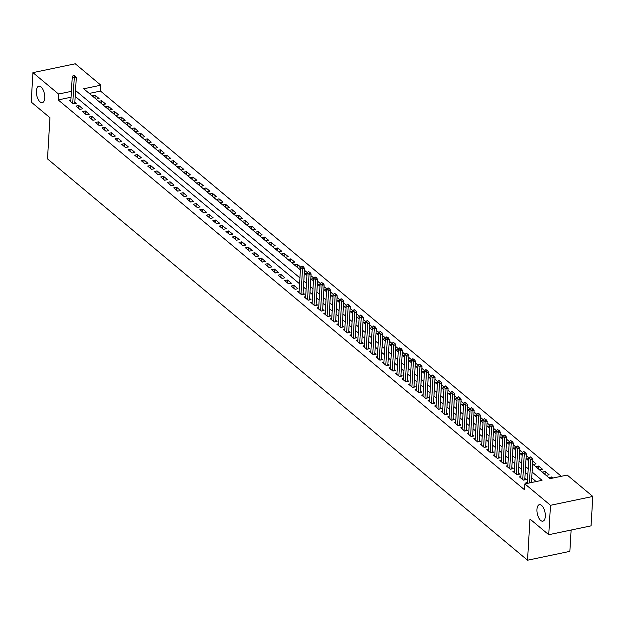 <?xml version="1.0" encoding="UTF-8"?>
<svg xmlns="http://www.w3.org/2000/svg" width="624" height="624" viewBox="0 0 624 624"><rect width="100%" height="100%" fill="white"/><g stroke="black" fill="none" stroke-linecap="round" stroke-linejoin="round"><path stroke-width="0.94" d="M536.96 509.434A8.44 3.908 78.2 0 1 539.401 504.66A8.44 3.908 78.2 0 1 543.59 508.123A8.44 3.908 78.2 0 1 545.306 516.415A8.44 3.908 78.2 0 1 542.857 521.18A8.44 3.908 78.2 0 1 538.668 517.725A8.44 3.908 78.2 0 1 536.96 509.434M36.379 90.94A8.44 3.908 78.2 0 1 38.828 86.167A8.44 3.908 78.2 0 1 43.017 89.63A8.44 3.908 78.2 0 1 44.725 97.913A8.44 3.908 78.2 0 1 42.276 102.687A8.44 3.908 78.2 0 1 38.087 99.224A8.44 3.908 78.2 0 1 36.379 90.94M571.124 530.033L569.852 551.366L527.537 560.212L47.502 158.894L49.951 117.718L31.2 102.04L32.947 72.634L75.262 63.788L100.862 85.192L83.71 88.772L300.401 269.935M561.296 476.291L100.511 91.073L100.862 85.192M532.576 464.038L550.048 478.647L567.2 475.059L592.8 496.462L550.485 505.307L524.885 483.904L542.038 480.316L532.1 472.009M550.485 505.307L548.738 534.713L591.053 525.868L592.8 496.462M527.42 482.024L525.977 482.329L527.264 483.405M520.892 476.572L519.457 476.876L523.372 480.145L526.227 479.552L524.87 478.413M514.371 471.12L512.936 471.424L516.844 474.692L519.706 474.1L518.349 472.961M507.85 465.668L506.407 465.972L510.323 469.24L513.185 468.647L511.828 467.509M501.329 460.216L499.886 460.52L503.802 463.788L506.665 463.187L505.307 462.056M494.809 454.763L493.366 455.068L497.281 458.336L500.136 457.735L498.787 456.604M488.288 449.311L486.845 449.615L490.76 452.884L493.615 452.283L492.266 451.152M481.759 443.859L480.324 444.155L484.232 447.431L487.094 446.831L485.737 445.7M475.238 438.407L473.803 438.703L477.711 441.979L480.574 441.379L479.216 440.248M468.718 432.955L467.275 433.251L471.19 436.527L474.053 435.926L472.696 434.795M462.197 427.502L460.754 427.799L464.669 431.075L467.532 430.474L466.175 429.343M455.676 422.05L454.233 422.347L458.149 425.623L461.003 425.022L459.654 423.891M449.155 416.598L447.712 416.894L451.628 420.17L454.483 419.57L453.125 418.439M442.627 411.138L441.191 411.442L445.099 414.71L447.962 414.118L446.605 412.987M436.106 405.686L434.671 405.99L438.578 409.258L441.441 408.665L440.084 407.534M429.585 400.234L428.142 400.538L432.058 403.806L434.92 403.213L433.563 402.074M423.064 394.781L421.621 395.086L425.537 398.354L428.392 397.761L427.042 396.622M416.543 389.329L415.1 389.633L419.016 392.902L421.871 392.309L420.521 391.17M410.015 383.877L408.58 384.181L412.495 387.449L415.35 386.857L413.993 385.718M403.494 378.425L402.059 378.729L405.967 381.997L408.829 381.397L407.472 380.266M396.973 372.973L395.53 373.277L399.446 376.545L402.308 375.944L400.951 374.813M390.452 367.52L389.009 367.825L392.925 371.093L395.788 370.492L394.43 369.361M383.932 362.068L382.489 362.365L386.404 365.641L389.259 365.04L387.91 363.909M377.411 356.616L375.968 356.912L379.883 360.188L382.738 359.588L381.381 358.457M370.882 351.164L369.447 351.46L373.355 354.736L376.217 354.136L374.86 353.005M364.361 345.712L362.926 346.008L366.834 349.284L369.697 348.683L368.339 347.552M357.841 340.259L356.398 340.556L360.313 343.832L363.176 343.231L361.819 342.1M351.32 334.807L349.877 335.104L353.792 338.38L356.647 337.779L355.298 336.648M344.799 329.347L343.356 329.651L347.272 332.92L350.126 332.327L348.777 331.196M338.27 323.895L336.835 324.199L340.751 327.467L343.606 326.875L342.248 325.744M331.75 318.443L330.314 318.747L334.222 322.015L337.085 321.422L335.728 320.284M325.229 312.991L323.786 313.295L327.701 316.563L330.564 315.97L329.207 314.831M318.708 307.538L317.265 307.843L321.181 311.111L324.043 310.518L322.686 309.379M312.187 302.086L310.744 302.39L314.66 305.659L317.515 305.066L316.165 303.927M305.666 296.634L304.223 296.938L308.139 300.206L310.994 299.606L309.644 298.475M299.138 291.182L297.703 291.486L301.61 294.754L304.473 294.154L303.116 293.023M291.182 286.026L295.09 289.302L297.952 288.701L294.037 285.433L291.182 286.026M284.653 280.574L288.569 283.85L291.431 283.249L287.516 279.981L284.653 280.574M278.132 275.122L282.048 278.398L284.911 277.797L280.995 274.529L278.132 275.122M271.612 269.669L275.527 272.945L278.382 272.345L274.474 269.077L271.612 269.669M265.091 264.217L269.006 267.493L271.861 266.893L267.946 263.624L265.091 264.217M258.57 258.765L262.478 262.041L265.34 261.44L261.425 258.172L258.57 258.765M252.049 253.313L255.957 256.589L258.82 255.988L254.904 252.712L252.049 253.313M245.521 247.861L249.436 251.129L252.299 250.536L248.383 247.26L245.521 247.861M239 242.408L242.915 245.677L245.77 245.084L241.862 241.808L239 242.408M232.479 236.956L236.395 240.224L239.249 239.632L235.342 236.356L232.479 236.956M225.958 231.504L229.874 234.772L232.729 234.179L228.813 230.903L225.958 231.504M219.437 226.052L223.345 229.32L226.208 228.727L222.292 225.451L219.437 226.052M212.909 220.6L216.824 223.868L219.687 223.275L215.771 219.999L212.909 220.6M206.388 215.147L210.304 218.416L213.166 217.815L209.251 214.547L206.388 215.147M199.867 209.695L203.783 212.963L206.638 212.363L202.73 209.095L199.867 209.695M193.346 204.235L197.262 207.511L200.117 206.911L196.201 203.642L193.346 204.235M186.826 198.783L190.733 202.059L193.596 201.458L189.68 198.19L186.826 198.783M180.305 193.331L184.213 196.607L187.075 196.006L183.16 192.738L180.305 193.331M173.776 187.879L177.692 191.155L180.554 190.554L176.639 187.286L173.776 187.879M167.255 182.426L171.171 185.702L174.026 185.102L170.118 181.834L167.255 182.426M160.735 176.974L164.65 180.25L167.505 179.65L163.597 176.381L160.735 176.974M154.214 171.522L158.129 174.798L160.984 174.197L157.069 170.921L154.214 171.522M147.693 166.07L151.601 169.338L154.463 168.745L150.548 165.469L147.693 166.07M141.172 160.618L145.08 163.886L147.943 163.293L144.027 160.017L141.172 160.618M134.644 155.165L138.559 158.434L141.422 157.841L137.506 154.565L134.644 155.165M128.123 149.713L132.038 152.981L134.893 152.389L130.985 149.113L128.123 149.713M121.602 144.261L125.518 147.529L128.372 146.936L124.465 143.66L121.602 144.261M115.081 138.809L118.989 142.077L121.852 141.476L117.936 138.208L115.081 138.809M108.56 133.357L112.468 136.625L115.331 136.024L111.415 132.756L108.56 133.357M102.032 127.904L105.947 131.173L108.81 130.572L104.894 127.304L102.032 127.904M95.511 122.444L99.427 125.72L102.289 125.12L98.374 121.852L95.511 122.444M88.99 116.992L92.906 120.268L95.761 119.668L91.853 116.399L88.99 116.992M82.469 111.54L86.385 114.816L89.24 114.215L85.324 110.947L82.469 111.54M75.949 106.088L79.856 109.364L82.719 108.763L78.803 105.495L75.949 106.088M94.988 98.108L95.16 95.261L99.068 98.53L96.213 99.13L92.297 95.854L95.16 95.261M101.509 103.561L101.681 100.714L105.596 103.982L102.734 104.582L98.818 101.306L101.681 100.714M108.03 109.013L108.202 106.166L112.117 109.434L109.255 110.035L105.339 106.759L108.202 106.166M114.559 114.465L114.722 111.618L118.638 114.886L115.775 115.487L111.868 112.211L114.722 111.618M121.079 119.917L121.243 117.07L125.159 120.338L122.304 120.939L118.388 117.663L121.243 117.07M127.6 125.369L127.772 122.522L131.68 125.791L128.825 126.391L124.909 123.123L127.772 122.522M134.121 130.822L134.293 127.975L138.2 131.243L135.346 131.843L131.43 128.575L134.293 127.975M140.642 136.274L140.813 133.427L144.729 136.703L141.866 137.296L137.951 134.027L140.813 133.427M147.163 141.726L147.334 138.879L151.25 142.155L148.387 142.748L144.479 139.48L147.334 138.879M153.691 147.178L153.855 144.331L157.771 147.607L154.908 148.2L151 144.932L153.855 144.331M160.212 152.63L160.376 149.783L164.291 153.059L161.437 153.652L157.521 150.384L160.376 149.783M166.733 158.083L166.904 155.236L170.812 158.512L167.957 159.104L164.042 155.836L166.904 155.236M173.254 163.535L173.425 160.688L177.341 163.964L174.478 164.557L170.563 161.288L173.425 160.688M179.774 168.987L179.946 166.14L183.862 169.416L180.999 170.017L177.083 166.741L179.946 166.14M186.295 174.439L186.467 171.6L190.382 174.868L187.52 175.469L183.612 172.193L186.467 171.6M192.824 179.899L192.988 177.052L196.903 180.32L194.041 180.921L190.133 177.645L192.988 177.052M199.345 185.351L199.516 182.504L203.424 185.773L200.569 186.373L196.654 183.097L199.516 182.504M205.865 190.804L206.037 187.957L209.945 191.225L207.09 191.825L203.174 188.549L206.037 187.957M212.386 196.256L212.558 193.409L216.473 196.677L213.611 197.278L209.695 194.002L212.558 193.409M218.907 201.708L219.079 198.861L222.994 202.129L220.132 202.73L216.224 199.454L219.079 198.861M225.436 207.16L225.599 204.313L229.515 207.581L226.652 208.182L222.745 204.914L225.599 204.313M231.956 212.612L232.12 209.765L236.036 213.034L233.181 213.634L229.265 210.366L232.12 209.765M238.477 218.065L238.649 215.218L242.557 218.494L239.702 219.086L235.786 215.818L238.649 215.218M244.998 223.517L245.17 220.67L249.077 223.946L246.223 224.539L242.307 221.27L245.17 220.67M251.519 228.969L251.69 226.122L255.606 229.398L252.743 229.991L248.828 226.723L251.69 226.122M258.04 234.421L258.211 231.574L262.127 234.85L259.264 235.443L255.356 232.175L258.211 231.574M264.568 239.873L264.732 237.026L268.648 240.302L265.785 240.895L261.877 237.627L264.732 237.026M271.089 245.326L271.253 242.479L275.168 245.755L272.314 246.347L268.398 243.079L271.253 242.479M277.61 250.778L277.781 247.931L281.689 251.207L278.834 251.807L274.919 248.531L277.781 247.931M284.131 256.238L284.302 253.391L288.218 256.659L285.355 257.26L281.44 253.984L284.302 253.391M290.651 261.69L290.823 258.843L294.739 262.111L291.876 262.712L287.96 259.436L290.823 258.843M297.18 267.142L297.344 264.295L300.729 267.127M307.258 272.579L304.473 270.247M313.778 278.031L310.994 275.707M320.299 283.483L317.515 281.159M326.82 288.935L324.035 286.611M333.341 294.388L330.564 292.063M339.862 299.84L337.085 297.515M346.39 305.292L343.606 302.968M352.911 310.744L350.126 308.42M359.432 316.196L356.647 313.872M365.953 321.649L363.168 319.324M372.473 327.101L369.697 324.776M378.994 332.553L376.217 330.229M385.523 338.005L382.738 335.681M392.044 343.465L389.259 341.133M398.564 348.917L395.78 346.585M405.085 354.37L402.301 352.037M411.606 359.822L408.829 357.497M418.135 365.274L415.35 362.95M424.655 370.726L421.871 368.402M431.176 376.178L428.392 373.854M437.697 381.631L434.912 379.306M444.218 387.083L441.441 384.758M450.739 392.535L447.962 390.211M457.267 397.987L454.483 395.663M463.788 403.439L461.003 401.115M470.309 408.892L467.524 406.567M476.83 414.344L474.045 412.019M483.35 419.804L480.574 417.472M489.871 425.256L487.094 422.924M496.4 430.708L493.615 428.376M502.921 436.16L500.136 433.828M509.441 441.613L506.657 439.288M515.962 447.065L513.185 444.74M522.483 452.517L519.706 450.193M529.012 457.969L526.227 455.645M532.576 463.944L533.2 464.459L536.055 463.866L532.748 461.097M538.496 468.889L538.668 466.042L542.584 469.318L539.721 469.911L535.805 466.643L538.668 466.042M545.017 474.341L545.189 471.494L549.104 474.77L546.242 475.363L542.326 472.095L545.189 471.494M100.511 91.073L89.263 93.421M297.344 264.295L294.489 264.888L298.397 268.164L300.534 267.719M304.301 273.094L304.925 273.616L307.055 273.172M310.822 278.546L311.446 279.068L313.576 278.624M317.343 284.006L317.967 284.521L320.104 284.076M323.872 289.458L324.488 289.973L326.625 289.528M330.392 294.91L331.009 295.425L333.146 294.98M336.913 300.362L337.529 300.877L339.667 300.433M343.434 305.815L344.058 306.329L346.187 305.885M349.955 311.267L350.579 311.782L352.716 311.337M356.483 316.719L357.1 317.234L359.237 316.789M363.004 322.171L363.62 322.686L365.758 322.241M369.525 327.623L370.141 328.138L372.278 327.694M376.046 333.076L376.662 333.598L378.799 333.146M382.567 338.528L383.191 339.05L385.32 338.598M389.087 343.98L389.711 344.503L391.849 344.05M395.616 349.432L396.232 349.955L398.369 349.51M402.137 354.884L402.753 355.407L404.89 354.962M408.658 360.344L409.274 360.859L411.411 360.415M415.178 365.797L415.802 366.311L417.932 365.867M421.699 371.249L422.323 371.764L424.46 371.319M428.228 376.701L428.844 377.216L430.981 376.771M434.749 382.153L435.365 382.668L437.502 382.223M441.269 387.605L441.886 388.12L444.023 387.676M447.79 393.058L448.406 393.572L450.544 393.128M454.311 398.51L454.935 399.025L457.064 398.58M460.832 403.962L461.456 404.477L463.593 404.032M467.36 409.414L467.977 409.929L470.114 409.484M473.881 414.866L474.497 415.389L476.635 414.937M480.402 420.319L481.018 420.841L483.155 420.389M486.923 425.771L487.547 426.293L489.676 425.841M493.444 431.223L494.068 431.746L496.197 431.301M499.964 436.675L500.588 437.198L502.726 436.753M506.493 442.135L507.109 442.65L509.246 442.205M513.014 447.587L513.63 448.102L515.767 447.658M519.535 453.04L520.151 453.554L522.288 453.11M526.055 458.492L526.679 459.007L528.809 458.562M553.004 478.031L551.71 476.947L548.855 477.547L550.142 478.624M71.05 97.227L58.196 99.918L524.534 489.785L524.885 483.904M536.133 481.556L531.749 477.89M527.857 474.638L525.229 472.438M521.336 469.186L518.708 466.986M514.816 463.733L512.187 461.534M508.287 458.281L505.658 456.082M501.766 452.829L499.138 450.629M495.245 447.369L492.617 445.177M488.725 441.917L486.096 439.725M482.204 436.465L479.575 434.273M475.683 431.012L473.054 428.813M469.154 425.56L466.526 423.361M462.634 420.108L460.005 417.908M456.113 414.656L453.484 412.456M449.592 409.204L446.963 407.004M443.071 403.751L440.443 401.552M436.543 398.299L433.914 396.1M430.022 392.847L427.393 390.647M423.501 387.395L420.872 385.195M416.98 381.943L414.352 379.743M410.459 376.49L407.831 374.291M403.939 371.03L401.31 368.839M397.41 365.578L394.781 363.386M390.889 360.126L388.261 357.934M384.368 354.674L381.74 352.482M377.848 349.222L375.219 347.022M371.327 343.769L368.698 341.57M364.798 338.317L362.17 336.118M358.277 332.865L355.649 330.665M351.757 327.413L349.128 325.213M345.236 321.961L342.607 319.761M338.715 316.508L336.086 314.309M332.194 311.056L329.566 308.857M325.666 305.604L323.037 303.404M319.145 300.152L316.516 297.952M312.624 294.7L309.995 292.5M306.103 289.24L303.475 287.048M299.582 283.787L75.184 96.369M70.863 100.339L69.428 100.636L73.336 103.912L76.198 103.311L74.841 102.18M548.738 534.713L529.987 519.043L527.537 560.212M58.196 99.918L58.547 94.037L32.947 72.634M299.933 277.906L75.535 90.48M71.401 91.346L58.547 94.037M528.208 468.757L525.58 466.557M521.687 463.304L519.059 461.105M515.159 457.852L512.53 455.653M508.638 452.392L506.009 450.2M502.117 446.94L499.489 444.748M495.596 441.488L492.968 439.296M489.076 436.036L486.447 433.844M482.547 430.583L479.918 428.384M476.026 425.131L473.398 422.932M469.505 419.679L466.877 417.479M462.985 414.227L460.356 412.027M456.464 408.775L453.835 406.575M449.943 403.322L447.314 401.123M443.414 397.87L440.786 395.671M436.894 392.418L434.265 390.218M430.373 386.966L427.744 384.766M423.852 381.514L421.223 379.314M417.331 376.061L414.703 373.862M410.81 370.601L408.182 368.41M404.282 365.149L401.653 362.957M397.761 359.697L395.132 357.505M391.24 354.245L388.612 352.053M384.719 348.793L382.091 346.593M378.199 343.34L375.57 341.141M371.67 337.888L369.041 335.689M365.149 332.436L362.521 330.236M358.628 326.984L356 324.784M352.108 321.532L349.479 319.332M345.587 316.079L342.958 313.88M339.066 310.627L336.437 308.428M332.537 305.175L329.909 302.975M326.017 299.723L323.388 297.523M319.496 294.271L316.867 292.071M312.975 288.811L310.346 286.619M306.454 283.358L303.826 281.167M304.294 273.195L306.922 275.395M310.822 278.647L313.451 280.847M317.343 284.099L319.972 286.299M323.864 289.552L326.492 291.751M330.385 295.004L333.013 297.203M336.905 300.456L339.534 302.656M343.426 305.908L346.055 308.108M349.955 311.36L352.583 313.56M356.476 316.813L359.104 319.012M362.996 322.265L365.625 324.464M369.517 327.717L372.146 329.917M376.038 333.169L378.667 335.369M382.567 338.629L385.195 340.821M389.087 344.081L391.716 346.273M395.608 349.534L398.237 351.725M402.129 354.986L404.758 357.185M408.65 360.438L411.278 362.638M415.171 365.89L417.799 368.09M421.699 371.342L424.328 373.542M428.22 376.795L430.849 378.994M434.741 382.247L437.369 384.446M441.262 387.699L443.89 389.899M447.782 393.151L450.411 395.351M454.303 398.603L456.932 400.803M460.832 404.056L463.46 406.255M467.353 409.508L469.981 411.707M473.873 414.968L476.502 417.16M480.394 420.42L483.023 422.612M486.915 425.872L489.544 428.064M493.444 431.324L496.072 433.516M499.964 436.777L502.593 438.976M506.485 442.229L509.114 444.428M513.006 447.681L515.635 449.881M519.527 453.133L522.155 455.333M526.048 458.585L528.676 460.785M75.356 96.33L75.699 90.449M551.632 478.312L551.71 476.947M78.64 108.342L78.803 105.495M85.16 113.794L85.324 110.947M91.681 119.246L91.853 116.399M98.202 124.699L98.374 121.852M104.723 130.151L104.894 127.304M111.244 135.603L111.415 132.756M117.772 141.055L117.936 138.208M124.293 146.507L124.465 143.66M130.814 151.96L130.985 149.113M137.335 157.412L137.506 154.565M143.855 162.864L144.027 160.017M150.384 168.316L150.548 165.469M156.905 173.768L157.069 170.921M163.426 179.221L163.597 176.381M169.946 184.681L170.118 181.834M176.467 190.133L176.639 187.286M182.988 195.585L183.16 192.738M189.517 201.037L189.68 198.19M196.037 206.489L196.201 203.642M202.558 211.942L202.73 209.095M209.079 217.394L209.251 214.547M215.6 222.846L215.771 219.999M222.128 228.298L222.292 225.451M228.649 233.75L228.813 230.903M235.17 239.203L235.342 236.356M241.691 244.655L241.862 241.808M248.212 250.107L248.383 247.26M254.732 255.559L254.904 252.712M261.261 261.011L261.425 258.172M267.782 266.471L267.946 263.624M274.303 271.924L274.474 269.077M280.823 277.376L280.995 274.529M287.344 282.828L287.516 279.981M293.865 288.28L294.037 285.433M74.701 75.949L73.726 75.13L74.701 75.949L74.24 78.07L76.3 77.641L74.763 103.522A1.318 0.608 -101.8 0 0 74.755 103.615M70.777 101.767L72.283 76.432L74.24 78.07L72.735 103.405M73.726 75.13L72.283 76.432M76.3 77.641L75.044 75.878M302.975 266.799L302 265.98L302.975 266.799L302.515 268.913L304.574 268.484L303.038 294.364A1.318 0.608 -101.8 0 0 303.038 294.458M299.052 292.617L300.557 267.275L302.515 268.913L301.01 294.255M302 265.98L300.557 267.275M304.574 268.484L303.319 266.721M309.496 272.251L308.521 271.432L309.496 272.251L309.044 274.365L311.095 273.936L309.559 299.816A1.318 0.608 -101.8 0 0 309.559 299.91M305.581 298.069L307.086 272.727L309.044 274.365L307.538 299.707M308.521 271.432L307.086 272.727M311.095 273.936L309.839 272.173M316.025 277.703L315.042 276.884L316.025 277.703L315.565 279.817L317.624 279.388L316.079 305.269A1.318 0.608 -101.8 0 0 316.079 305.362M312.101 303.521L313.607 278.187L315.565 279.817L314.059 305.159M315.042 276.884L313.607 278.187M317.624 279.388L316.368 277.633M322.546 283.156L321.563 282.337L322.546 283.156L322.085 285.269L324.145 284.84L322.608 310.721A1.318 0.608 -101.8 0 0 322.6 310.814M318.622 308.974L320.128 283.639L322.085 285.269L320.58 310.612M321.563 282.337L320.128 283.639M324.145 284.84L322.889 283.085M329.066 288.608L328.091 287.789L329.066 288.608L328.606 290.722L330.665 290.293L329.129 316.173A1.318 0.608 -101.8 0 0 329.121 316.267M325.143 314.426L326.648 289.091L328.606 290.722L327.101 316.064M328.091 287.789L326.648 289.091M330.665 290.293L329.41 288.538M335.587 294.06L334.612 293.241L335.587 294.06L335.127 296.174L337.186 295.745L335.65 321.625A1.318 0.608 -101.8 0 0 335.65 321.719M331.664 319.878L333.169 294.544L335.127 296.174L333.622 321.516M334.612 293.241L333.169 294.544M337.186 295.745L335.93 293.99M342.108 299.512L341.133 298.693L342.108 299.512L341.648 301.626L343.707 301.197L342.17 327.077A1.318 0.608 -101.8 0 0 342.17 327.171M338.192 325.33L339.698 299.996L341.648 301.626L340.142 326.968M341.133 298.693L339.698 299.996M343.707 301.197L342.451 299.442M348.629 304.964L347.654 304.145L348.629 304.964L348.176 307.086L350.236 306.649L348.691 332.53A1.318 0.608 -101.8 0 0 348.691 332.623M344.713 330.782L346.219 305.448L348.176 307.086L346.671 332.42M347.654 304.145L346.219 305.448M350.236 306.649L348.972 304.894M355.157 310.417L354.175 309.598L355.157 310.417L354.697 312.538L356.756 312.101L355.22 337.982A1.318 0.608 -101.8 0 0 355.212 338.075M351.234 336.235L352.739 310.9L354.697 312.538L353.192 337.873M354.175 309.598L352.739 310.9M356.756 312.101L355.501 310.346M361.678 315.869L360.695 315.05L361.678 315.869L361.218 317.99L363.277 317.561L361.741 343.442A1.318 0.608 -101.8 0 0 361.733 343.535M357.755 341.687L359.26 316.352L361.218 317.99L359.713 343.325M360.695 315.05L359.26 316.352M363.277 317.561L362.021 315.799M368.199 321.321L367.224 320.502L368.199 321.321L367.739 323.443L369.798 323.014L368.261 348.894A1.318 0.608 -101.8 0 0 368.254 348.988M364.276 347.139L365.781 321.805L367.739 323.443L366.233 348.777M367.224 320.502L365.781 321.805M369.798 323.014L368.542 321.251M374.72 326.773L373.745 325.954L374.72 326.773L374.26 328.895L376.319 328.466L374.782 354.346A1.318 0.608 -101.8 0 0 374.782 354.44M370.796 352.599L372.302 327.257L374.26 328.895L372.754 354.229M373.745 325.954L372.302 327.257M376.319 328.466L375.063 326.703M381.241 332.225L380.266 331.414L381.241 332.225L380.78 334.347L382.84 333.918L381.303 359.798A1.318 0.608 -101.8 0 0 381.303 359.892M377.325 358.051L378.83 332.709L380.78 334.347L379.275 359.681M380.266 331.414L378.83 332.709M382.84 333.918L381.584 332.155M387.769 337.678L386.786 336.866L387.769 337.678L387.309 339.799L389.368 339.37L387.824 365.251A1.318 0.608 -101.8 0 0 387.824 365.344M383.846 363.503L385.351 338.161L387.309 339.799L385.804 365.134M386.786 336.866L385.351 338.161M389.368 339.37L388.112 337.607M394.29 343.138L393.307 342.319L394.29 343.138L393.83 345.251L395.889 344.822L394.352 370.703A1.318 0.608 -101.8 0 0 394.345 370.796M390.367 368.956L391.872 343.613L393.83 345.251L392.324 370.586M393.307 342.319L391.872 343.613M395.889 344.822L394.633 343.06M400.811 348.59L399.828 347.771L400.811 348.59L400.351 350.704L402.41 350.275L400.873 376.155A1.318 0.608 -101.8 0 0 400.865 376.249M396.887 374.408L398.393 349.066L400.351 350.704L398.845 376.046M399.828 347.771L398.393 349.066M402.41 350.275L401.154 348.512M407.332 354.042L406.357 353.223L407.332 354.042L406.871 356.156L408.931 355.727L407.394 381.607A1.318 0.608 -101.8 0 0 407.394 381.701M403.408 379.86L404.914 354.518L406.871 356.156L405.366 381.498M406.357 353.223L404.914 354.518M408.931 355.727L407.675 353.964M413.852 359.494L412.877 358.675L413.852 359.494L413.392 361.608L415.451 361.179L413.915 387.059A1.318 0.608 -101.8 0 0 413.915 387.153M409.937 385.312L411.442 359.978L413.392 361.608L411.887 386.95M412.877 358.675L411.442 359.978M415.451 361.179L414.196 359.424M420.373 364.946L419.398 364.127L420.373 364.946L419.921 367.06L421.972 366.631L420.436 392.512A1.318 0.608 -101.8 0 0 420.436 392.605M416.458 390.764L417.963 365.43L419.921 367.06L418.415 392.402M419.398 364.127L417.963 365.43M421.972 366.631L420.716 364.876M426.902 370.399L425.919 369.58L426.902 370.399L426.442 372.512L428.501 372.083L426.964 397.964A1.318 0.608 -101.8 0 0 426.956 398.057M422.978 396.217L424.484 370.882L426.442 372.512L424.936 397.855M425.919 369.58L424.484 370.882M428.501 372.083L427.245 370.328M433.423 375.851L432.44 375.032L433.423 375.851L432.962 377.965L435.022 377.536L433.485 403.416A1.318 0.608 -101.8 0 0 433.477 403.51M429.499 401.669L431.005 376.334L432.962 377.965L431.457 403.307M432.44 375.032L431.005 376.334M435.022 377.536L433.766 375.781M439.943 381.303L438.968 380.484L439.943 381.303L439.483 383.425L441.542 382.988L440.006 408.868A1.318 0.608 -101.8 0 0 439.998 408.962M436.02 407.121L437.525 381.787L439.483 383.425L437.978 408.759M438.968 380.484L437.525 381.787M441.542 382.988L440.287 381.233M446.464 386.755L445.489 385.936L446.464 386.755L446.004 388.877L448.063 388.44L446.527 414.32A1.318 0.608 -101.8 0 0 446.527 414.414M442.541 412.573L444.046 387.239L446.004 388.877L444.499 414.211M445.489 385.936L444.046 387.239M448.063 388.44L446.807 386.685M452.985 392.207L452.01 391.388L452.985 392.207L452.525 394.329L454.584 393.892L453.047 419.773A1.318 0.608 -101.8 0 0 453.047 419.866M449.069 418.025L450.575 392.691L452.525 394.329L451.019 419.663M452.01 391.388L450.575 392.691M454.584 393.892L453.328 392.137M459.514 397.66L458.531 396.841L459.514 397.66L459.053 399.781L461.113 399.352L459.568 425.233A1.318 0.608 -101.8 0 0 459.568 425.326M455.59 423.478L457.096 398.143L459.053 399.781L457.548 425.116M458.531 396.841L457.096 398.143M461.113 399.352L459.849 397.589M466.034 403.112L465.052 402.293L466.034 403.112L465.574 405.233L467.633 404.804L466.097 430.685A1.318 0.608 -101.8 0 0 466.089 430.778M462.111 428.93L463.616 403.595L465.574 405.233L464.069 430.568M465.052 402.293L463.616 403.595M467.633 404.804L466.378 403.042M472.555 408.564L471.572 407.745L472.555 408.564L472.095 410.686L474.154 410.257L472.618 436.137A1.318 0.608 -101.8 0 0 472.61 436.231M468.632 434.39L470.137 409.048L472.095 410.686L470.59 436.02M471.572 407.745L470.137 409.048M474.154 410.257L472.898 408.494M479.076 414.016L478.101 413.205L479.076 414.016L478.616 416.138L480.675 415.709L479.138 441.589A1.318 0.608 -101.8 0 0 479.138 441.683M475.153 439.842L476.658 414.5L478.616 416.138L477.11 441.472M478.101 413.205L476.658 414.5M480.675 415.709L479.419 413.946M485.597 419.468L484.622 418.657L485.597 419.468L485.137 421.59L487.196 421.161L485.659 447.041A1.318 0.608 -101.8 0 0 485.659 447.135M481.673 445.294L483.179 419.952L485.137 421.59L483.631 446.924M484.622 418.657L483.179 419.952M487.196 421.161L485.94 419.398M492.118 424.928L491.143 424.109L492.118 424.928L491.657 427.042L493.717 426.613L492.18 452.494A1.318 0.608 -101.8 0 0 492.18 452.587M488.202 450.746L489.707 425.404L491.657 427.042L490.16 452.377M491.143 424.109L489.707 425.404M493.717 426.613L492.461 424.85M498.646 430.381L497.663 429.562L498.646 430.381L498.186 432.494L500.245 432.065L498.701 457.946A1.318 0.608 -101.8 0 0 498.701 458.039M494.723 456.199L496.228 430.856L498.186 432.494L496.681 457.837M497.663 429.562L496.228 430.856M500.245 432.065L498.989 430.303M505.167 435.833L504.184 435.014L505.167 435.833L504.707 437.947L506.766 437.518L505.229 463.398A1.318 0.608 -101.8 0 0 505.222 463.492M501.244 461.651L502.749 436.309L504.707 437.947L503.201 463.289M504.184 435.014L502.749 436.309M506.766 437.518L505.51 435.763M511.688 441.285L510.713 440.466L511.688 441.285L511.228 443.399L513.287 442.97L511.75 468.85A1.318 0.608 -101.8 0 0 511.742 468.944M507.764 467.103L509.27 441.769L511.228 443.399L509.722 468.741M510.713 440.466L509.27 441.769M513.287 442.97L512.031 441.215M518.209 446.737L517.234 445.918L518.209 446.737L517.748 448.851L519.808 448.422L518.271 474.302A1.318 0.608 -101.8 0 0 518.271 474.396M514.285 472.555L515.791 447.221L517.748 448.851L516.243 474.193M517.234 445.918L515.791 447.221M519.808 448.422L518.552 446.667M524.729 452.189L523.754 451.37L524.729 452.189L524.269 454.303L526.328 453.874L524.792 479.755A1.318 0.608 -101.8 0 0 524.792 479.848M520.814 478.007L522.319 452.673L524.269 454.303L522.764 479.645M523.754 451.37L522.319 452.673M526.328 453.874L525.073 452.119M531.25 457.642L530.275 456.823L531.25 457.642L530.798 459.755L532.849 459.326L531.476 482.524M527.335 483.389L528.84 458.125L530.798 459.755L529.417 482.96M530.275 456.823L528.84 458.125M532.849 459.326L531.593 457.571M73.25 103.834L74.763 103.522M301.525 294.676L303.038 294.364M308.045 300.136L309.559 299.816M314.566 305.588L316.079 305.269M321.095 311.041L322.608 310.721M327.616 316.493L329.129 316.173M334.136 321.945L335.65 321.625M340.657 327.397L342.17 327.077M347.178 332.849L348.691 332.53M353.699 338.302L355.22 337.982M360.227 343.754L361.741 343.442M366.748 349.206L368.261 348.894M373.269 354.658L374.782 354.346M379.79 360.11L381.303 359.798M386.311 365.563L387.824 365.251M392.839 371.015L394.352 370.703M399.36 376.467L400.873 376.155M405.881 381.927L407.394 381.607M412.402 387.379L413.915 387.059M418.922 392.831L420.436 392.512M425.443 398.284L426.964 397.964M431.972 403.736L433.485 403.416M438.493 409.188L440.006 408.868M445.013 414.64L446.527 414.32M451.534 420.092L453.047 419.773M458.055 425.545L459.568 425.233M464.584 430.997L466.097 430.685M471.104 436.449L472.618 436.137M477.625 441.901L479.138 441.589M484.146 447.353L485.659 447.041M490.667 452.806L492.18 452.494M497.188 458.258L498.701 457.946M503.716 463.718L505.229 463.398M510.237 469.17L511.75 468.85M516.758 474.622L518.271 474.302M523.279 480.074L524.792 479.755"/></g></svg>
